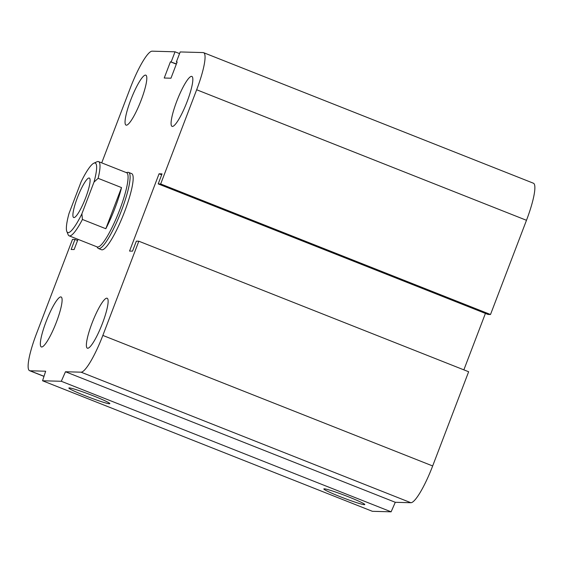 <?xml version="1.0" encoding="UTF-8"?>
<svg xmlns="http://www.w3.org/2000/svg" width="563" height="563" viewBox="0 0 563 563"><rect width="100%" height="100%" fill="white"/><g stroke="black" fill="none" stroke-linecap="round" stroke-linejoin="round"><path stroke-width="0.84" d="M96.857 246.798L97.814 248.023A40.937 7.46 -68.4 0 0 98.469 248.536A40.937 7.46 -68.4 0 0 121.453 210.689A40.937 7.46 -68.4 0 0 128.596 172.405L131.658 173.615A40.937 7.46 111.6 0 1 123.522 214.44A40.937 7.46 111.6 0 1 101.523 249.74M141.123 100.284A26.862 4.898 111.6 0 1 126.042 125.12A26.862 4.898 111.6 0 1 131.376 98.342A26.862 4.898 111.6 0 1 145.81 75.16A26.862 4.898 111.6 0 1 141.123 100.284M187.155 101.544A26.862 4.898 111.6 0 1 172.074 126.379A26.862 4.898 111.6 0 1 177.408 99.602A26.862 4.898 111.6 0 1 191.842 76.42A26.862 4.898 111.6 0 1 187.155 101.544M102.452 323.359A26.862 4.898 111.6 0 1 87.371 348.194A26.862 4.898 111.6 0 1 92.705 321.417A26.862 4.898 111.6 0 1 107.139 298.242A26.862 4.898 111.6 0 1 102.452 323.359M56.42 322.099A26.862 4.898 111.6 0 1 41.338 346.935A26.862 4.898 111.6 0 1 46.673 320.157A26.862 4.898 111.6 0 1 61.107 296.975A26.862 4.898 111.6 0 1 56.42 322.099M340.08 496.636A21.915 1.429 20.9 0 1 323.845 488.93A21.915 1.429 20.9 0 1 344.83 495.419A21.915 1.429 20.9 0 1 364.789 504.568A21.915 1.429 20.9 0 1 340.08 496.636M85.112 395.719A21.915 1.429 20.9 0 1 68.876 388.02A21.915 1.429 20.9 0 1 89.862 394.501A21.915 1.429 20.9 0 1 109.827 403.657A21.915 1.429 20.9 0 1 85.112 395.719M176.43 63.886L170.42 61.803L164.227 78.018L170.962 78.208L177.155 61.986L176.36 61.965L180.188 51.944L203.102 52.577A39.656 7.228 111.6 0 1 203.581 52.669A39.656 7.228 111.6 0 1 196.663 89.756L160.68 183.967L158.21 183.897L162.031 173.883L159.062 173.798L129.553 251.077L132.523 251.161L136.352 241.14L138.822 241.21L468.641 371.749L432.665 465.96A39.656 7.228 111.6 0 1 410.877 502.724L395.289 502.295L391.116 511.823L372.375 511.31L42.556 380.764L45.666 371.214L30.078 370.785A39.656 7.228 111.6 0 1 29.6 370.693A39.656 7.228 111.6 0 1 36.518 333.606L72.493 239.395L74.97 239.458L71.149 249.479L74.119 249.557L78.018 239.338M391.116 511.823L61.297 381.278L42.556 380.764M395.289 502.295L65.47 371.756L61.297 381.278M203.581 52.669L533.4 183.214A39.656 7.228 111.6 0 1 526.482 220.295L490.507 314.506L488.03 314.443L158.21 183.897M490.507 314.506L160.68 183.967M176.332 64.14L170.42 61.803M179.555 53.598L175.037 51.803L171.215 61.824M101.72 162.869L130.334 87.941A39.656 7.228 111.6 0 1 152.123 51.177L175.037 51.803M77.581 240.492L74.97 239.458M485.419 313.408L463.863 369.856M138.822 241.21L102.846 335.421A39.656 7.228 111.6 0 1 81.058 372.178L65.47 371.756M177.056 62.24L176.36 61.965M161.672 174.833L159.062 173.798M105.816 228.719L82.423 219.464L81.888 213.82L93.993 182.116L98.131 178.33L121.524 187.585L105.816 228.719A39.917 7.277 111.6 0 0 114.958 208.19A39.917 7.277 111.6 0 0 121.524 187.585M93.993 182.116A37.355 6.805 111.6 0 0 93.838 163.2A37.355 6.805 111.6 0 0 81.121 181.765L69.017 213.468A37.355 6.805 111.6 0 0 66.821 231.456L68.151 234.694A39.917 7.277 -68.4 0 0 69.15 235.834A39.917 7.277 -68.4 0 0 82.423 219.464M81.888 213.82A37.355 6.805 111.6 0 1 66.821 231.456M77.391 197.683A21.239 3.871 111.6 0 1 89.32 178.049A21.239 3.871 111.6 0 1 85.097 199.225A21.239 3.871 111.6 0 1 73.683 217.536A21.239 3.871 111.6 0 1 77.391 197.683M98.131 178.33A39.917 7.277 -68.4 0 0 98.532 161.609A39.917 7.277 -68.4 0 0 97.026 161.75L93.838 163.2M69.15 235.834L97.223 246.939A39.917 7.277 -68.4 0 0 119.63 210.041A39.917 7.277 -68.4 0 0 126.598 172.714L98.532 161.609M128.596 172.405A40.937 7.46 -68.4 0 0 127.766 172.327L126.239 172.574M410.877 502.724L81.058 372.178M432.665 465.96L102.846 335.421M526.482 220.295L196.663 89.756M44.013 376.302L30.078 370.785M101.523 249.747L98.469 248.536M43.984 376.387L29.6 370.693"/></g></svg>
